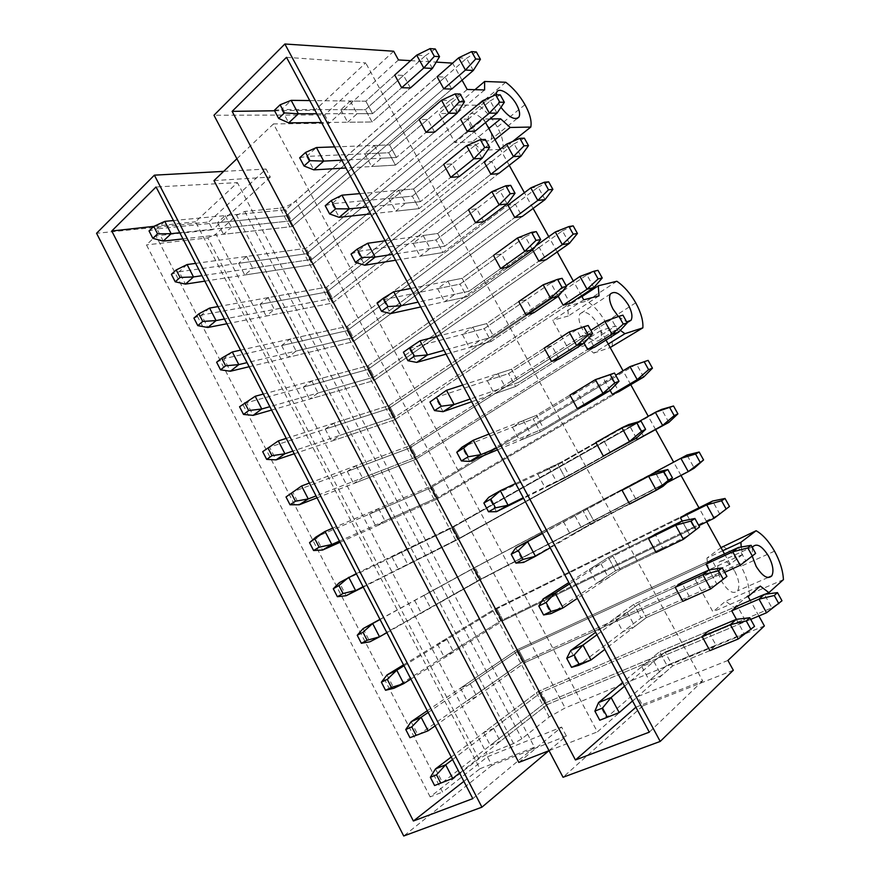 <?xml version="1.0" encoding="UTF-8"?>
<svg xmlns="http://www.w3.org/2000/svg" width="880" height="880" viewBox="0 0 880 880"><rect width="100%" height="100%" fill="white"/><g stroke="black" fill="none" stroke-linecap="round" stroke-linejoin="round"><path stroke-width="0.66" stroke-dasharray="4.4 3.3" d="M727.936 660.44L637.802 696.553L597.388 731.874L273.482 123.915L329.175 123.266L324.687 114.939L213.972 115.258M733.315 670.252L642.818 705.892L637.802 696.553M518.793 762.432L561.638 727.067L487.399 756.811L442.607 792.055L155.98 235.851L212.685 229.746L208.67 222.046L96.569 233.277M764.379 625.922L565.114 707.96L549.208 716.98L521.862 738.815L513.557 743.534L487.047 754.204L478.83 758.868L430.155 796.895L442.607 792.055M549.021 750.673L597.388 731.874M758.868 615.978L750.255 600.435M741.213 547.019L742.676 554.411L730.191 564.212L724.493 553.916M706.728 521.851L698.951 507.804M680.999 475.409L673.629 462.11M655.677 429.704L648.263 416.306M630.74 384.681L623.051 370.799M606.023 340.043L600.776 330.594L615.736 325.963L620.334 330.33M581.504 295.801L573.298 280.973M557.205 251.933L548.735 236.643M533.115 208.439L524.403 192.709M509.223 165.319L500.269 149.138M485.54 122.562L483.56 118.987L454.927 142.571L438.966 113.542L456.599 113.509L456.83 105.05L478.313 105.226C485.892 110.836 492.228 118.129 497.332 127.094C502.183 136.07 503.987 143.473 502.744 149.314L481.8 150.282L472.285 141.944L454.927 142.571M489.962 118.932L483.56 118.987M462.055 80.157L452.617 63.129M410.608 60.643L436.238 62.117M618.409 316.525L626.692 321.915M445.115 77.077L286.385 215.721L217.47 222.728L225.258 215.589L285.648 209.803L437.107 76.758L445.115 77.077L451.726 89.056L292.116 226.556L286.385 215.721L292.116 226.556L223.509 234.3L231.352 227.227L291.456 220.792L443.773 88.836L291.456 220.792L285.648 209.803L291.456 220.792L179.773 232.749M434.643 132.121L427.691 119.46L419.089 119.537L389.576 144.914L396.396 157.476L381.282 158.224L371.602 166.507L395.45 165.121L388.751 152.757L395.45 165.121L434.643 132.121L395.45 165.121L346.005 168.003M468.336 119.119L306.504 253.737L238.678 263.351L246.631 256.432L306.042 248.336L460.515 119.185L468.336 119.119L475.013 131.197L312.279 264.649L306.504 253.737L312.279 264.649L244.761 275.011L252.769 268.169L311.905 259.402L467.236 131.373L311.905 259.402L306.042 248.336L311.905 259.402L202.004 275.682M459.074 176.693L452.078 163.922L443.674 164.428L413.523 189.002L420.398 201.674L405.625 203.159L395.725 211.178L419.067 208.637L412.302 196.163L419.067 208.637L459.074 176.693L419.067 208.637L370.678 213.906M491.755 161.513L326.766 292.039L260.051 304.293L268.169 297.605L326.601 287.166L484.121 161.975L491.755 161.513L498.487 173.69L332.585 303.028L326.766 292.039L332.585 303.028L266.189 316.052L274.362 309.43L332.508 298.32L490.897 174.273L332.508 298.32L326.601 287.166L332.508 298.32L224.433 318.989M483.736 221.661L476.674 208.78L468.468 209.737L437.679 233.475L444.62 246.257L430.188 248.501L420.079 256.234L442.893 252.527L436.062 239.943L442.893 252.527L483.736 221.661L442.893 252.527L395.582 260.227M515.372 204.259L347.193 330.627L281.6 345.565L289.894 339.119L347.314 326.293L507.925 205.128L515.372 204.259L522.159 216.546L353.056 341.704L347.193 330.627L353.056 341.704L287.782 357.423L296.131 351.043L353.265 337.524L514.767 217.525L353.265 337.524L347.314 326.293L353.265 337.524L247.038 362.648M508.618 267.036L501.49 254.034L493.493 255.442L462.055 278.344L469.051 291.236L454.96 294.25L444.631 301.708L466.917 296.802L460.031 284.108L466.917 296.802L508.618 267.036L466.917 296.802L420.717 306.966M532.609 249.876L531.938 248.655L539.198 247.379L546.04 259.765L373.67 380.666L367.763 369.501L373.67 380.666L309.562 399.124L318.076 392.986L374.187 377.036L538.835 261.162L374.187 377.036L368.192 365.717L374.187 377.036L269.841 406.692M533.72 312.818L526.526 299.695L518.749 301.565L486.64 323.609L493.702 336.622L479.963 340.417L469.414 347.578L491.15 341.462L484.209 328.658L491.15 341.462L533.72 312.818L491.15 341.462L446.072 354.145M558.217 296.296L556.16 292.567L563.211 290.862L570.119 303.358L394.449 419.925L388.498 408.672L394.449 419.925L331.507 441.177L340.197 435.27L395.263 416.856L563.112 305.173L395.263 416.856L389.224 405.449L395.263 416.856L292.842 451.11M559.053 359.007L551.793 345.763L544.225 348.106L511.445 369.281L518.573 382.404L505.197 387.002L494.428 393.866L515.603 386.518L508.596 373.604L515.603 386.518L559.053 359.007L515.603 386.518L471.669 401.753M584.056 343.145L580.58 336.853L587.444 334.719L594.407 347.325L415.382 459.492L409.387 448.151L415.382 459.492L353.639 483.56L362.505 477.906L416.515 456.984L587.609 349.569L416.515 456.984L410.421 445.489L416.515 456.984L316.052 495.913M584.606 405.614L577.28 392.249L569.943 395.076L536.481 415.36L543.675 428.604L530.662 434.005L519.651 440.572L540.265 431.959L533.192 418.935L540.265 431.959L584.606 405.614L540.265 431.959L497.508 449.812M610.137 390.423L605.231 381.513L611.886 378.961L618.904 391.666L436.48 499.356L430.441 487.927L436.48 499.356L375.947 526.295L385 520.905L437.921 497.42L612.304 394.35L437.921 497.42L431.783 485.837L437.921 497.42L339.449 541.101M610.401 452.65L603.009 439.164L595.892 442.475L561.737 461.857L568.986 475.222L545.116 487.696L565.147 477.818L558.019 464.673L565.147 477.818L610.401 452.65L565.147 477.818L523.589 498.322M636.46 438.13L630.08 426.58L636.526 423.577L643.61 436.403L457.743 539.528L451.649 528.011L457.743 539.528L398.442 569.393L459.503 538.175L637.23 439.527L459.503 538.175L453.321 526.493L459.503 538.175L363.055 586.696M542.476 533.445L628.969 486.508L636.427 500.115L570.812 535.26L590.249 524.073L583.055 510.818L590.249 524.073L636.427 500.115M380.039 619.498L475.013 567.479L655.16 472.032L475.013 567.479L423.984 595.43L473.033 568.414L661.397 468.589L668.536 481.525L481.25 579.249L421.124 612.832L479.171 580.008L473.033 568.414L479.171 580.008L668.536 481.525M655.424 472.516L662.365 485.1M569.58 583.869L612.931 556.116L648.516 538.593L612.931 556.116L600.952 563.783L589.314 569.492L608.322 557.37L655.16 534.281L662.695 548.02L656.117 552.464L620.323 569.712L608.454 577.632L596.739 583.253L615.582 570.746L608.322 557.37L615.582 570.746L662.695 548.02M404.008 665.775L496.881 608.784L680.46 517.891L496.881 608.784L446.996 639.397L437.437 644.094L494.571 609.114L686.477 513.986L693.682 527.032L687.72 531.069L503.162 620.653L453.596 652.025L443.993 656.645L500.753 620.807L494.571 609.114L500.753 620.807L693.682 527.032M682.165 521.004L687.72 531.069M596.948 634.766L638.88 603.878L675.202 587.323L638.88 603.878L627.297 612.414L615.406 617.815L633.809 604.34L681.604 582.505L689.205 596.354L682.869 601.326L646.338 617.617L634.865 626.395L622.908 631.697L641.135 617.848L633.809 604.34L641.135 617.848L689.205 596.354M428.175 712.448L518.925 650.419L705.98 564.157L518.925 650.419L470.184 683.738L460.449 688.16L516.285 650.144L711.777 559.79L719.048 572.946L713.306 577.445L525.261 662.376L476.85 696.476L467.06 700.821L522.522 661.925L516.285 650.144L522.522 661.925L719.048 572.946M709.159 569.932L713.306 577.445M624.58 686.169L665.06 652.091L702.13 636.515L665.06 652.091L653.884 661.507L641.751 666.567L659.538 651.739L708.29 631.169L715.957 645.15L709.874 650.65L672.595 665.951L661.529 675.609L649.319 680.581L666.919 665.357L659.538 651.739L666.919 665.357L715.957 645.15M452.562 759.55L541.145 692.384L731.731 610.83L541.145 692.384L493.581 728.442L483.648 732.6L538.164 691.482L737.297 605.99L744.634 619.267L739.123 624.239L547.525 704.44L500.302 741.29L490.314 745.36L544.445 703.362L538.164 691.482L544.445 703.362L744.634 619.267M736.406 619.322L739.123 624.239M410.41 87.945L403.524 75.394L394.724 75.042L365.838 101.211L372.592 113.652L357.159 113.685L347.677 122.243L372.042 121.979L410.41 87.945L372.042 121.979L365.387 109.714L372.042 121.979L321.552 122.518M496.133 94.787L499.169 104.434L500.951 107.316M752.4 547.624L752.224 556.116M642.818 705.892L563.046 777.26M213.983 180.598L270.325 177.067L266.079 169.048L208.67 222.046M223.674 171.369L266.079 169.048M548.878 750.739L566.368 735.999L561.638 727.067M566.368 735.999L491.843 765.347L487.399 756.811M491.843 765.347L403.722 836M430.155 796.895L146.476 244.904L155.98 235.851M478.83 758.868L207.757 237.886L146.476 244.904M207.757 237.886L215.897 234.08L487.047 754.204M549.208 716.98L280.049 208.153L244.816 211.453L236.588 215.292L215.897 234.08M280.049 208.153C285.516 207.284 290.774 204.82 295.823 200.761L565.114 707.96M583.737 299.816L552.662 320.331L569.294 350.57L584.617 345.609L615.736 325.963M600.776 330.594L569.294 350.57M730.191 564.212L695.442 580.019L712.921 611.809L725.571 601.161L760.265 586.069M748.132 596.596L712.921 611.809M452.573 63.052L295.823 200.761M467.214 89.474L438.966 113.542M236.907 158.752L273.482 123.915M765.061 594.275L734.206 607.508L725.571 601.161M783.431 579.634L749.386 594.374L734.206 607.508M722.755 546.315C729.421 549.934 735.515 556.589 741.026 566.28C746.361 576.136 749.144 585.497 749.386 594.374M722.733 550.748L706.926 558.085L720.995 547.613M742.676 554.411L708.422 570.075L706.926 558.085M708.422 570.075L695.442 580.019M608.245 344.069L593.758 353.1L584.617 345.609M593.758 353.1L610.17 347.545M616.858 281.248L586.817 301.026C594 305.778 600.237 312.796 605.528 322.08C610.588 331.441 612.821 339.691 612.216 346.852M581.955 296.615L567.776 306.02L586.817 301.026M599.005 295.856L568.293 316.008L567.776 306.02M568.293 316.008L552.662 320.331M488.818 128.48L472.285 141.944M495.011 139.667L481.8 150.282M512.589 141.504L502.744 149.314M505.791 82.269L478.313 105.226M474.958 89.683L456.83 105.05M484.594 89.936L456.599 113.509M398.453 59.95L329.175 123.266M270.325 177.067L212.685 229.746M393.679 51.238L324.687 114.939M597.96 324.346C601.392 330.913 602.206 335.984 600.38 339.537C595.584 343.475 589.567 339.977 582.34 329.021C578.919 322.443 578.116 317.405 579.931 313.896C584.793 309.969 590.81 313.456 597.96 324.346M427.691 119.46L388.751 152.757L364.749 153.824L374.374 145.464L389.576 144.914L396.396 157.476L426.085 132.319L396.396 157.476L341.803 160.193M452.078 163.922L412.302 196.163L388.817 198.374L398.651 190.278L413.523 189.002L420.398 201.674L450.736 177.331L420.398 201.674L367.004 207.075M476.674 208.78L436.062 239.943L413.094 243.32L423.148 235.51L437.679 233.475L444.62 246.257L475.596 222.75L444.62 246.257L392.436 254.386M501.49 254.034L460.031 284.108L437.591 288.673L447.865 281.138L462.055 278.344L469.051 291.236L500.687 268.576L469.051 291.236L418.11 302.137M539.198 247.379L367.763 369.501L303.314 387.178L311.784 380.963L368.192 365.717L531.938 248.655M526.526 299.695L484.209 328.658L462.319 334.422L472.802 327.184L486.64 323.609L493.702 336.622L526.009 314.82L493.702 336.622L444.037 350.339M563.211 290.862L388.498 408.672L325.215 429.121L333.861 423.159L389.224 405.449L556.16 292.567M551.793 345.763L508.596 373.604L487.256 380.6L497.97 373.648L511.445 369.281L518.573 382.404L551.551 361.482L518.573 382.404L470.195 399.003M587.444 334.719L409.387 448.151L347.292 471.416L356.114 465.696L410.421 445.489L580.58 336.853M577.28 392.249L533.192 418.935L512.424 427.185L523.358 420.53L536.481 415.36L543.675 428.604L577.335 408.573L543.675 428.604L496.606 448.129M611.886 378.961L430.441 487.927L369.556 514.052L378.554 508.585L431.783 485.837L605.231 381.513M603.009 439.164L558.019 464.673L537.823 474.188L561.737 461.857L568.986 475.222L603.35 456.093L568.986 475.222L523.27 497.728M636.526 423.577L451.649 528.011L391.996 557.04L401.17 551.826L453.321 526.493L630.08 426.58M629.618 504.064L594.539 522.258L587.213 508.772L594.539 522.258L550.187 547.8M386.87 632.676L481.25 579.249L475.013 567.479L481.25 579.249L667.205 482.581M656.117 552.464L620.323 569.712L612.931 556.116L620.323 569.712L577.368 598.356M410.883 679.063L503.162 620.653L496.881 608.784L503.162 620.653L698.874 525.657M682.869 601.326L646.338 617.617L638.88 603.878L646.338 617.617L604.813 649.407M435.127 725.868L525.261 662.376L518.925 650.419L525.261 662.376L724.669 572.319M709.874 650.65L672.595 665.951L665.06 652.091L672.595 665.951L632.522 700.953M459.569 773.08L547.525 704.44L541.145 692.384L547.525 704.44L750.706 619.399M403.524 75.394L365.387 109.714L340.89 109.659L350.306 101.035L365.838 101.211L372.592 113.652L401.665 87.714L372.592 113.652L316.833 113.751M488.774 127.259C491.634 132.638 492.36 136.741 490.963 139.59C485.782 143.407 479.149 139.403 471.097 127.589C468.259 122.21 467.533 118.118 468.908 115.313C471.581 109.901 483.417 117.128 488.774 127.259M734.778 571.307C739.068 579.744 740.003 586.267 737.583 590.865C733.337 594.583 728.09 591.514 721.864 581.68C717.585 573.199 716.65 566.709 719.059 562.188C723.36 558.47 728.596 561.506 734.778 571.307M274.571 110.781L315.007 110.231L365.706 62.92L286.495 57.321M635.899 707.223L315.007 110.231M635.943 707.179L702.636 680.856L365.706 62.92M702.636 680.856L649.308 732.16M217.47 222.728L223.509 234.3M225.258 215.589L231.352 227.227M463.859 781.363L479.897 768.768L195.503 221.771L237.435 182.633L156.068 186.956M479.897 768.768L534.468 747.23L237.435 182.633M483.648 732.6L490.314 745.36M493.581 728.442L500.302 741.29M460.449 688.16L467.06 700.821M470.184 683.738L476.85 696.476M437.437 644.094L443.993 656.645M446.996 639.397L453.596 652.025M414.623 600.38L421.124 612.832M423.984 595.43L430.54 607.959M391.996 557.04L398.442 569.393M401.17 551.826L407.671 564.245M369.556 514.052L375.947 526.295M378.554 508.585L385 520.905M347.292 471.416L353.639 483.56M356.114 465.696L362.505 477.906M325.215 429.121L331.507 441.177M333.861 423.159L340.197 435.27M303.314 387.178L309.562 399.124M311.784 380.963L318.076 392.986M281.6 345.565L287.782 357.423M289.894 339.119L296.131 351.043M260.051 304.293L266.189 316.052M268.169 297.605L274.362 309.43M238.678 263.351L244.761 275.011M246.631 256.432L252.769 268.169M374.374 145.464L381.282 158.224M641.751 666.567L649.319 680.581M653.884 661.507L661.529 675.609M615.406 617.815L622.908 631.697M627.297 612.414L634.865 626.395M589.314 569.492L596.739 583.253M600.952 563.783L608.454 577.632M563.442 521.62L570.812 535.26M574.849 515.592L582.285 529.309M537.823 474.188L545.116 487.696M548.988 467.841L556.358 481.437M512.424 427.185L519.651 440.572M523.358 420.53L530.662 434.005M487.256 380.6L494.428 393.866M497.97 373.648L505.197 387.002M462.319 334.422L469.414 347.578M472.802 327.184L479.963 340.417M437.591 288.673L444.631 301.708M447.865 281.138L454.96 294.25M413.094 243.32L420.079 256.234M423.148 235.51L430.188 248.501M388.817 198.374L395.725 211.178M398.651 190.278L405.625 203.159M364.749 153.824L371.602 166.507M340.89 109.659L347.677 122.243M350.306 101.035L357.159 113.685M153.868 226.358L195.503 221.771M534.468 747.23L472.802 798.633M435.49 768.911L442.486 782.463L544.445 703.362L771.881 607.827L764.401 594.363M451.253 757.02L538.164 691.482L737.297 605.99M781.99 600.765L771.881 607.827L766.557 612.766M754.545 626.34L744.161 633.534L738.265 638.99M598.51 702.636L606.518 717.607L666.919 665.357L744.161 633.534L736.329 619.333M708.29 631.169L659.538 651.739L622.622 682.528M411.147 721.721L418.077 735.163L522.522 661.925L745.778 560.846L738.364 547.503M427.284 710.732L516.285 650.144L711.777 559.79M755.623 553.41L740.223 565.29M726.924 576.389L710.688 588.929M570.68 650.54L578.6 665.368L641.135 617.848L716.837 584.012L709.082 569.943M681.604 582.505L633.809 604.34L595.617 632.291M387.024 674.949L393.899 688.27L500.753 620.807L719.917 514.283L712.558 501.061M403.524 664.851L494.571 609.114L686.477 513.986M543.114 598.961L550.957 613.646L615.582 570.746L689.777 534.952L682.088 521.015M655.16 534.281L608.322 557.37L568.865 582.538M363.11 628.584L369.919 641.795L479.171 580.008L694.276 468.138L686.983 455.026M379.973 619.355L473.033 568.414L661.397 468.589M515.823 547.877L523.589 562.419L590.249 524.073L662.97 486.343L655.347 472.538M628.969 486.508L542.366 533.247M668.855 422.4L661.639 409.398L451.649 528.011L339.405 582.626L346.159 595.716M363.264 587.103L457.743 539.528L643.61 436.403M356.29 573.628L453.321 526.493L638.594 421.773M515.625 483.516L561.737 461.857L595.892 442.475M636.405 438.185L628.859 424.512L558.019 464.673L488.785 497.288L496.485 511.687M643.665 377.058L636.504 364.166L430.441 487.927L315.909 537.064L322.597 550.044M340.054 542.278L436.48 499.356L618.904 391.666M332.739 528.154L431.783 485.837L615.681 375.232M489.038 434.049L536.481 415.36L569.943 395.076M610.082 390.478L602.602 376.926L533.192 418.935L462.011 447.183L469.634 461.45M618.695 332.112L611.6 319.341L409.387 448.151L292.611 491.898L299.244 504.768M317.042 497.827L415.382 459.492L594.407 347.325M309.397 483.076L410.421 445.489L590.843 330.297M622.93 315.15L604.868 321.343M462.693 385.055L511.445 369.281L544.225 348.106M584.001 343.2L576.598 329.78L508.596 373.604L435.501 397.562L443.047 411.686M588.17 325.479L569.173 331.991M593.934 287.551L586.905 274.89L388.498 408.672L269.522 447.117L276.1 459.877M294.217 453.761L394.449 419.925L570.119 303.358M278.278 440.935L262.691 451.66M286.253 438.383L389.224 405.449L566.214 285.769M597.96 270.325L586.905 274.89L579.964 276.463M436.601 336.523L486.64 323.609L518.749 301.565M558.162 296.362L550.825 283.052L484.209 328.658L409.233 348.414L419.991 340.813M562.1 278.333L550.825 283.052L543.169 284.79M403.392 352.22L409.233 348.414L416.713 362.406M569.393 243.386L562.419 230.835L367.763 369.501L246.62 402.721L253.143 415.371M271.59 410.058L373.67 380.666L546.04 259.765M255.189 396.264L246.62 402.721L239.558 406.747M263.307 394.075L368.192 365.717L535.656 246.004M573.21 225.885L562.419 230.835L555.28 231.968M410.751 288.453L462.055 278.344L493.493 255.442M532.565 249.942L525.283 236.764L460.031 284.108L383.229 299.728L393.734 291.797M536.272 231.627L525.283 236.764L517.407 238.018M377.08 302.918L383.229 299.728L390.632 313.588M545.061 199.595L538.153 187.154L347.193 330.627L223.916 358.71L230.384 371.25M249.15 366.729L353.056 341.704L522.159 216.546M232.298 351.978L223.916 358.71L216.634 362.23M240.559 350.141L347.314 326.293L507.925 205.128M548.68 181.841L538.153 187.154L530.805 187.869M385.154 240.823L437.679 233.475L468.468 209.737M507.188 203.951L499.983 190.883L436.062 239.943L357.456 251.504L367.719 243.254M510.675 185.339L499.983 190.883L491.887 191.675M351.032 254.089L357.456 251.504L364.793 265.232M520.949 156.178L514.096 143.847L326.766 292.039L201.41 315.062L207.823 327.492M226.897 323.752L332.585 303.028L498.487 173.69M209.594 308.077L201.41 315.062L193.908 318.087M217.998 306.581L326.601 287.166L484.121 161.975M524.359 138.171L514.096 143.847L506.55 144.144M359.777 193.633L413.523 189.002L443.674 164.428M482.042 158.367L474.903 145.42L412.302 196.163L331.925 203.731L341.957 195.173M485.309 139.469L474.903 145.42L466.587 145.75M325.226 205.711L331.925 203.731L339.196 217.327M497.024 113.135L490.237 100.903L306.504 253.737L179.091 271.788L185.449 284.119M204.831 281.138L312.279 264.649L475.013 131.197M187.099 264.55L179.091 271.788L171.38 274.329M195.635 263.384L306.042 248.336L460.515 119.185M500.247 94.875L490.237 100.903L482.504 100.804M334.642 146.883L389.576 144.914L419.089 119.537M457.127 113.19L450.043 100.364L388.751 152.757L306.636 156.398L316.437 147.532M460.174 94.028L450.043 100.364L441.529 100.243M299.662 157.806L306.636 156.398L313.841 169.873M473.319 70.455L466.576 58.333L286.385 215.721L156.959 228.877L163.262 241.109M182.952 238.887L292.116 226.556L451.726 89.056M164.78 221.386L156.959 228.877L149.039 230.934M173.459 220.55L285.648 209.803L437.107 76.758M476.344 51.953L466.576 58.333L458.656 57.827M309.749 100.562L365.838 101.211L394.724 75.042M432.421 68.42L425.414 55.704L365.387 109.714L281.589 109.516L291.159 100.353M435.27 48.983L425.414 55.704L416.691 55.143M274.34 110.341L281.589 109.516L288.717 122.87M513.557 743.534L236.588 215.292M244.816 211.453L521.862 738.815M774.521 551.177L741.026 566.28M635.723 302.819L605.528 322.08M524.986 104.676L497.332 127.094M628.265 322.003L600.38 339.537M610.39 293.997L579.931 313.896M517.077 118.547L490.963 139.59M496.749 92.092L468.908 115.313M767.987 577.544L737.583 590.865M752.906 546.656L719.059 562.188"/><path stroke-width="1.32" d="M660.209 741.433L284.867 44L213.972 115.258L563.046 777.26L660.209 741.433L733.315 670.252L727.936 660.44L764.379 625.922L758.868 615.978M236.907 158.752L213.983 180.598L518.793 762.432L549.021 750.673M750.255 600.435L748.132 596.596L760.265 586.069L768.9 592.625L783.431 579.634C782.969 570.68 779.999 561.198 774.521 551.177C768.878 541.321 762.751 534.501 756.129 530.728L740.905 542.3L741.213 547.019M724.493 553.916L706.728 521.851M698.951 507.804L680.999 475.409M673.629 462.11L655.677 429.704M648.263 416.306L630.74 384.681M623.051 370.799L606.023 340.043M620.334 330.33L624.899 333.696L642.873 327.844C643.302 320.672 640.915 312.334 635.723 302.819C630.322 293.381 624.03 286.187 616.858 281.248L598.268 285.813L599.005 295.856L583.737 299.816L581.504 295.801M573.298 280.973L557.205 251.933M548.735 236.643L533.115 208.439M524.403 192.709L509.223 165.319M500.269 149.138L485.54 122.562M462.055 80.157L467.214 89.474L484.594 89.936L484.627 81.477L505.791 82.269C513.37 88.099 519.772 95.568 524.986 104.676C529.958 113.795 531.894 121.253 530.794 127.061L510.202 127.457L500.654 118.844L489.962 118.932M452.617 63.129L436.238 62.117M284.867 44L393.679 51.238L398.453 59.95L410.608 60.643M626.692 321.915L631.081 320.232C632.786 316.701 631.884 311.597 628.353 304.92C621.071 293.821 615.087 290.18 610.39 293.997C608.696 297.484 609.609 302.566 613.107 309.254L618.409 316.525M480.425 59.29L475.717 58.982L471.614 51.612L476.344 51.953L480.425 59.29L473.319 70.455L451.726 89.056L443.773 88.836L437.107 76.758L458.656 57.827L465.443 70.07L443.773 88.836M457.127 113.19L448.668 113.201L459.415 101.728L464.475 101.783L457.127 113.19L434.643 132.121L426.085 132.319L419.089 119.537L441.529 100.243L448.668 113.201L426.085 132.319M504.361 102.267L499.774 102.212L495.638 94.776L500.247 94.875L504.361 102.267L497.024 113.135L475.013 131.197L467.236 131.373L460.515 119.185L482.504 100.804L489.346 113.146L467.236 131.373M482.042 158.367L473.792 158.829L484.715 147.521L489.643 147.312L482.042 158.367L459.074 176.693L450.736 177.331L443.674 164.428L466.587 145.75L473.792 158.829L450.736 177.331M528.506 145.629L524.04 145.816L519.871 138.314L524.359 138.171L528.506 145.629L520.949 156.178L498.487 173.69L490.897 174.273L484.121 161.975L506.55 144.144L513.458 156.596L490.897 174.273M507.188 203.951L499.158 204.875L510.246 193.732L515.042 193.248L507.188 203.951L483.736 221.661L475.596 222.75L468.468 209.737L491.887 191.675L499.158 204.875L475.596 222.75M552.871 189.365L548.526 189.805L544.313 182.237L548.68 181.841L552.871 189.365L545.061 199.595L522.159 216.546L514.767 217.525L507.925 205.128L530.805 187.869L537.779 200.431L514.767 217.525M532.565 249.942L524.744 251.339L536.019 240.372L540.683 239.602L532.565 249.942L508.618 267.036L500.687 268.576L493.493 255.442L517.407 238.018L524.744 251.339L500.687 268.576M577.434 233.475L573.21 234.179L568.964 226.545L573.21 225.885L577.434 233.475L569.393 243.386L546.04 259.765L538.835 261.162L532.609 249.876M558.162 296.362L550.572 298.232L562.023 287.452L566.555 286.385L558.162 296.362L533.72 312.818L526.009 314.82L518.749 301.565L543.169 284.79L550.572 298.232L526.009 314.82M602.228 277.981L598.125 278.949L593.835 271.249L597.96 270.325L602.228 277.981L593.934 287.551L570.119 303.358L563.112 305.173L558.217 296.296M584.001 343.2L576.642 345.554L588.28 334.961L592.658 333.597L584.001 343.2L559.053 359.007L551.551 361.482L544.225 348.106L569.173 331.991L576.642 345.554L551.551 361.482M627.231 322.872L623.26 324.104L618.937 316.338L622.93 315.15L627.231 322.872L618.695 332.112L594.407 347.325L587.609 349.569L584.056 343.145M610.082 390.478L602.954 393.327L614.768 382.921L619.014 381.26L610.082 390.478L584.606 405.614L577.335 408.573L569.943 395.076L595.408 379.632L602.954 393.327L577.335 408.573M643.665 377.058L637.208 379.632L629.992 366.619L648.109 360.371L652.454 368.17L643.665 377.058L618.904 391.666L612.304 394.35L610.137 390.423M636.405 438.185L629.508 441.54L641.52 431.321L645.612 429.352L636.405 438.185L603.35 456.093L595.892 442.475L621.896 427.724L629.508 441.54L603.35 456.093M668.855 422.4L662.618 425.425L655.336 412.302L661.639 409.398L673.519 405.999L677.897 413.853L668.855 422.4L637.23 439.527L636.46 438.13M672.463 477.906L668.514 480.183L656.315 490.215L662.97 486.343L672.463 477.906L667.843 469.557L655.347 472.538L622.083 490.314L629.618 504.064L656.315 490.215L648.626 476.256L622.083 490.314M703.571 459.954L688.259 471.636L694.276 468.138L703.571 459.954L699.16 452.023L686.983 455.026L655.16 472.032L655.424 472.516M699.567 526.922L683.375 539.341L699.567 526.922L694.903 518.485L682.088 521.015L655.16 534.281L648.516 538.593L656.117 552.464L683.375 539.341L675.62 525.25L648.516 538.593M729.476 506.473L714.12 518.254L729.476 506.473L725.021 498.465L712.558 501.061L686.477 513.986L680.46 517.891L682.165 521.004M710.688 588.929L726.924 576.389L722.216 567.875L709.082 569.943L681.604 582.505L675.202 587.323L682.869 601.326L710.688 588.929L702.856 574.717L675.202 587.323M724.669 572.319L740.223 565.29L755.623 553.41L751.124 545.325L738.364 547.503L711.777 559.79L705.98 564.157L709.159 569.932M738.265 638.99L754.545 626.34L749.793 617.738L736.329 619.333L708.29 631.169L702.13 636.515L709.874 650.65L738.265 638.99L730.356 624.646L702.13 636.515M750.706 619.399L766.557 612.766L781.99 600.765L777.458 592.614L764.401 594.363L737.297 605.99L731.731 610.83L736.406 619.322M432.421 68.42L423.764 67.991L434.346 56.342L439.527 56.672L432.421 68.42L410.41 87.945L401.665 87.714L394.724 75.042L416.691 55.143L423.764 67.991L401.665 87.714M500.951 107.316C508.904 117.425 514.921 120.648 518.991 116.996C520.311 114.191 519.497 110.055 516.571 104.599C511.082 94.314 499.268 86.746 496.749 92.092L496.133 94.787M752.224 556.116L756.14 566.357C762.498 576.389 767.712 579.568 771.771 575.894C774.037 571.296 772.959 564.707 768.537 556.127C762.234 546.139 757.02 542.982 752.906 546.656L752.4 547.624M154.385 175.164L96.569 233.277L403.722 836L481.932 807.169L154.385 175.164L223.674 171.369M481.932 807.169L548.878 750.739M768.9 592.625L765.061 594.275M756.129 530.728L720.995 547.613M740.905 542.3L722.733 550.748M624.899 333.696L608.245 344.069M642.873 327.844L610.17 347.545M598.268 285.813L581.955 296.615M500.654 118.844L488.818 128.48M510.202 127.457L495.011 139.667M530.794 127.061L512.589 141.504M484.627 81.477L474.958 89.683M575.443 759.979L232.133 111.364L286.495 57.321L649.308 732.16L575.443 759.979L635.899 707.223M413.391 821.007L111.76 230.989L156.068 186.956L472.802 798.633L413.391 821.007L463.859 781.363M232.133 111.364L274.571 110.781M111.76 230.989L153.868 226.358M435.49 768.911L445.676 764.764L452.727 778.415L434.588 785.532L430.353 777.293L435.49 768.911L451.253 757.02M430.353 777.293L436.502 774.829L445.676 764.764L452.562 759.55M764.401 594.363L759.011 599.159L731.731 610.83M434.588 785.532L452.727 778.415L459.569 773.08M436.502 774.829L440.759 783.09M766.557 612.766L759.011 599.159L774.279 595.496L777.458 592.614M778.844 603.691L774.279 595.496M622.622 682.528L598.51 702.636L611.105 697.51L619.19 712.602L632.522 700.953M598.51 702.636L594.891 711.117L602.503 708.059L611.105 697.51L624.58 686.169M594.891 711.117L599.742 720.225L619.19 712.602L607.387 717.2L602.503 708.059M736.329 619.333L730.356 624.646L746.273 620.928L751.058 629.585M599.742 720.225L607.387 717.2M749.793 617.738L746.273 620.928M411.147 721.721L421.124 717.277L428.12 730.796L409.959 737.693L405.757 729.531L411.147 721.721L427.284 710.732M405.757 729.531L411.774 726.869L421.124 717.277L428.175 712.448M738.364 547.503L732.743 551.815L705.98 564.157M409.959 737.693L428.12 730.796L435.127 725.868M411.774 726.869L415.998 735.064M740.223 565.29L732.743 551.815L747.802 547.921L751.124 545.325M752.323 556.039L747.802 547.921M595.617 632.291L570.68 650.54L582.989 645.051L590.997 659.989L604.813 649.407M570.68 650.54L566.72 658.317L574.156 655.028L582.989 645.051L596.948 634.766M566.72 658.317L571.527 667.337L578.6 665.368L590.997 659.989L578.996 664.081L574.156 655.028M709.082 569.943L702.856 574.717L718.542 570.746L723.283 579.315M571.527 667.337L578.996 664.081M722.216 567.875L718.542 570.746M387.024 674.949L396.792 670.197L403.722 683.606L393.899 688.27L385.55 690.272L381.381 682.187L387.024 674.949L403.524 664.851M381.381 682.187L387.266 679.338L396.792 670.197L404.008 665.775M712.558 501.061L706.706 504.889L680.46 517.891M725.021 498.465L721.567 500.764L706.706 504.889L714.12 518.254L698.874 525.657M385.55 690.272L391.457 687.456L403.722 683.606L410.883 679.063M387.266 679.338L391.457 687.456M726.044 508.816L721.567 500.764M568.865 582.538L543.114 598.961L555.159 593.098L563.079 607.882L577.368 598.356M543.114 598.961L538.824 606.045L546.095 602.525L555.159 593.098L569.58 583.869M538.824 606.045L543.587 614.966L550.957 613.646L563.079 607.882L550.891 611.49L546.095 602.525M682.088 521.015L675.62 525.25L691.075 521.026L695.761 529.518M543.587 614.966L550.891 611.49M694.903 518.485L691.075 521.026M363.11 628.584L372.669 623.535L379.533 636.823L369.919 641.795L361.35 643.28L357.225 635.272L363.11 628.584L379.973 619.355M357.225 635.272L362.978 632.236L372.669 623.535L380.039 619.498M686.983 455.026L655.16 472.032M699.16 452.023L695.563 454.036L680.911 458.392L688.259 471.636L667.205 482.581M361.35 643.28L367.125 640.288L379.533 636.823L386.87 632.676M362.978 632.236L367.125 640.288M700.007 462.022L695.563 454.036M542.366 533.247L515.823 547.877L527.593 541.651L535.447 556.292L550.187 547.8M515.823 547.877L511.203 554.279L518.32 550.539L527.593 541.651L542.476 533.445M511.203 554.279L515.922 563.112L523.589 562.419L535.447 556.292L523.061 559.416L518.32 550.539M655.347 472.538L648.626 476.256L663.872 471.779L668.514 480.183M515.922 563.112L523.061 559.416M667.843 469.557L663.872 471.779M356.29 573.628L339.405 582.626L333.278 588.764L337.37 596.706L346.159 595.716L363.264 587.103M673.519 405.999L655.336 412.302L638.594 421.773M677.897 413.853L674.19 415.635L662.618 425.425L637.23 439.527M346.159 595.716L363.055 586.696M333.278 588.764L338.91 585.552L348.755 577.28L355.564 590.458L343.024 593.527L337.37 596.706M338.91 585.552L343.024 593.527M674.19 415.635L669.79 407.726M515.625 483.516L500.302 490.71L490.809 499.059L483.857 503.019L488.785 497.288L500.302 490.71L508.068 505.208L523.27 497.728M523.589 498.322L496.485 511.687L508.068 505.208L495.506 507.848L490.809 499.059M645.612 429.352L641.036 421.08L628.859 424.512L621.896 427.724L636.911 422.994L641.52 431.321M496.485 511.687L488.521 511.775L495.506 507.848M641.036 421.08L636.911 422.994M483.857 503.019L488.521 511.775M332.739 528.154L325.061 531.432L315.909 537.064L309.54 542.663L313.599 550.528L322.597 550.044L340.054 542.278M648.109 360.371L629.992 366.619L615.681 375.232M652.454 368.17L648.615 369.666L637.208 379.632L612.304 394.35M322.597 550.044L331.815 544.5L339.449 541.101M309.54 542.663L325.061 531.432L331.815 544.5L319.132 547.184L313.599 550.528M315.051 539.275L319.132 547.184M648.615 369.666L644.248 361.834M489.038 434.049L473.275 440.253L463.562 448.096L456.775 452.265L462.011 447.183L473.275 440.253L480.964 454.619L496.606 448.129M497.508 449.812L469.634 461.45L480.964 454.619L468.215 456.797L463.562 448.096M619.014 381.26L614.482 373.054L595.408 379.632L610.214 374.66L614.768 382.921M469.634 461.45L461.395 460.933L468.215 456.797M614.482 373.054L610.214 374.66M456.775 452.265L461.395 460.933M309.397 483.076L301.565 485.991L286.011 496.958L290.026 504.768L299.244 504.768L317.042 497.827M618.695 332.112L612.018 334.235L604.868 321.343L590.843 330.297M623.26 324.104L612.018 334.235L587.609 349.569M299.244 504.768L308.253 498.938L316.052 495.913M286.011 496.958L301.565 485.991L308.253 498.938L295.438 501.237L290.026 504.768M291.401 493.405L295.438 501.237M618.937 316.338L604.868 321.343M462.693 385.055L446.501 390.291L429.957 401.995L446.501 390.291L454.124 404.525L470.195 399.003M471.669 401.753L443.047 411.686L454.124 404.525L441.199 406.241L436.59 397.617M443.047 411.686L434.533 410.586L441.199 406.241M588.28 334.961L583.759 326.788L569.173 331.991M592.658 333.597L588.17 325.479L583.759 326.788M429.957 401.995L434.533 410.586M286.253 438.383L278.278 440.935L262.691 451.66L266.673 459.393L276.1 459.877L294.217 453.761M593.934 287.551L587.059 289.245L579.964 276.463L566.214 285.769M598.125 278.949L587.059 289.245L563.112 305.173M276.1 459.877L284.911 453.761L292.842 451.11M278.278 440.935L284.911 453.761L271.964 455.697L266.673 459.393M267.96 447.931L271.964 455.697M593.835 271.249L579.964 276.463M436.601 336.523L419.991 340.813L427.537 354.904L444.037 350.339M446.072 354.145L416.713 362.406L427.537 354.904L414.436 356.169L409.882 347.633L419.991 340.813M416.713 362.406L407.924 360.723L414.436 356.169M562.023 287.452L557.557 279.345L543.169 284.79M407.924 360.723L403.392 352.22L409.882 347.633M566.555 286.385L562.1 278.333L557.557 279.345M263.307 394.075L255.189 396.264L239.558 406.747L243.518 414.425L253.143 415.371L271.59 410.058M569.393 243.386L562.309 244.64L555.28 231.968L535.656 246.004M573.21 234.179L562.309 244.64L538.835 261.162M253.143 415.371L261.767 408.991L269.841 406.692M255.189 396.264L261.767 408.991L248.688 410.553L243.518 414.425M244.717 402.864L248.688 410.553M568.964 226.545L555.28 231.968M410.751 288.453L393.734 291.797L401.214 305.756L418.11 302.137M420.717 306.966L390.632 313.588L401.214 305.756L387.937 306.581L383.427 298.133L393.734 291.797M390.632 313.588L381.579 311.333L387.937 306.581M536.019 240.372L531.586 232.353L517.407 238.018M381.579 311.333L377.08 302.918L383.427 298.133M540.683 239.602L536.272 231.627L531.586 232.353M240.559 350.141L232.298 351.978L221.683 358.171L216.634 362.23L220.55 369.831L230.384 371.25L249.15 366.729M545.061 199.595L537.779 200.431L548.526 189.805M230.384 371.25L238.81 364.595L247.038 362.648M232.298 351.978L238.81 364.595L225.61 365.805L220.55 369.831M221.683 358.171L225.61 365.805M544.313 182.237L530.805 187.869M385.154 240.823L367.719 243.254L375.133 257.081L392.436 254.386M395.582 260.227L364.793 265.232L375.133 257.081L361.691 257.477L357.214 249.106L367.719 243.254M364.793 265.232L355.476 262.427L361.691 257.477M510.246 193.732L505.857 185.779L491.887 191.675M355.476 262.427L351.032 254.089L357.214 249.106M515.042 193.248L510.675 185.339L505.857 185.779M217.998 306.581L209.594 308.077L198.836 313.874L193.908 318.087L197.791 325.633L207.823 327.492L226.897 323.752M520.949 156.178L513.458 156.596L524.04 145.816M207.823 327.492L216.062 320.584L224.433 318.989M209.594 308.077L216.062 320.584L202.741 321.442L197.791 325.633M198.836 313.874L202.741 321.442M519.871 138.314L506.55 144.144M359.777 193.633L341.957 195.173L349.294 208.857L367.004 207.075M370.678 213.906L339.196 217.327L349.294 208.857L335.698 208.835L331.265 200.541L341.957 195.173M339.196 217.327L329.626 213.972L335.698 208.835M484.715 147.521L480.359 139.645L466.587 145.75M329.626 213.972L325.226 205.711L331.265 200.541M489.643 147.312L485.309 139.469L480.359 139.645M195.635 263.384L187.099 264.55L176.198 269.951L171.38 274.329L175.23 281.798L185.449 284.119L204.831 281.138M497.024 113.135L489.346 113.146L499.774 102.212M185.449 284.119L193.501 276.947L202.004 275.682M187.099 264.55L193.501 276.947L180.059 277.453L175.23 281.798M176.198 269.951L180.059 277.453M495.638 94.776L482.504 100.804M334.642 146.883L316.437 147.532L323.708 161.106L341.803 160.193M346.005 168.003L313.841 169.873L323.708 161.106L309.947 160.655L305.558 152.449L316.437 147.532M313.841 169.873L304.029 165.99L309.947 160.655M459.415 101.728L455.103 93.918L441.529 100.243M304.029 165.99L299.662 157.806L305.558 152.449M464.475 101.783L460.174 94.028L455.103 93.918M173.459 220.55L164.78 221.386L153.747 226.413L149.039 230.934L152.856 238.348L163.262 241.109L182.952 238.887M473.319 70.455L465.443 70.07L475.717 58.982M163.262 241.109L171.138 233.684L179.773 232.749M164.78 221.386L171.138 233.684L157.575 233.849L152.856 238.348M153.747 226.413L157.575 233.849M471.614 51.612L458.656 57.827M309.749 100.562L291.159 100.353L298.353 113.784L316.833 113.751M321.552 122.518L288.717 122.87L298.353 113.784L284.449 112.937L280.093 104.797L291.159 100.353M288.717 122.87L278.663 118.448L284.449 112.937M434.346 56.342L430.067 48.609L416.691 55.143M278.663 118.448L274.34 110.341L280.093 104.797M439.527 56.672L435.27 48.983L430.067 48.609M631.081 320.232L628.265 322.003M518.991 116.996L517.077 118.547M771.771 575.894L767.987 577.544"/></g></svg>
